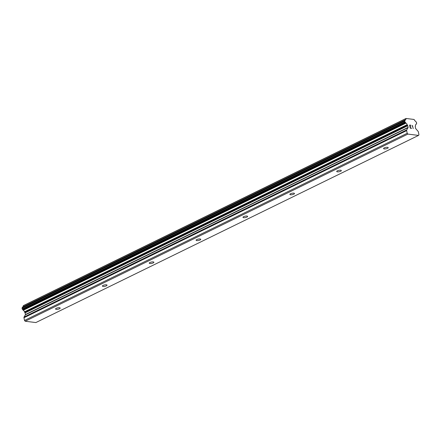 <?xml version="1.0" encoding="UTF-8"?>
<svg xmlns="http://www.w3.org/2000/svg" width="441" height="441" viewBox="0 0 441 441"><rect width="100%" height="100%" fill="white"/><g stroke="black" fill="none" stroke-linecap="round" stroke-linejoin="round"><path stroke-width="0.66" d="M56.216 308.331A2.365 0.7 -11.3 0 1 58.686 307.719A2.365 0.7 -11.3 0 1 60.18 308.072A2.365 0.7 -11.3 0 1 59.507 308.739A2.365 0.7 -11.3 0 1 57.038 309.35A2.365 0.7 -11.3 0 1 55.544 308.998A2.365 0.7 -11.3 0 1 56.216 308.331M103.078 285.415A2.365 0.7 -11.3 0 1 105.542 284.803A2.365 0.7 -11.3 0 1 107.042 285.156A2.365 0.7 -11.3 0 1 106.364 285.823A2.365 0.7 -11.3 0 1 103.9 286.435A2.365 0.7 -11.3 0 1 102.4 286.082A2.365 0.7 -11.3 0 1 103.078 285.415M149.94 262.5A2.365 0.7 -11.3 0 1 152.404 261.888A2.365 0.7 -11.3 0 1 153.903 262.235A2.365 0.7 -11.3 0 1 153.225 262.902A2.365 0.7 -11.3 0 1 150.761 263.514A2.365 0.7 -11.3 0 1 149.262 263.167A2.365 0.7 -11.3 0 1 149.94 262.5M196.796 239.579A2.365 0.7 -11.3 0 1 199.266 238.967A2.365 0.7 -11.3 0 1 200.76 239.32A2.365 0.7 -11.3 0 1 200.087 239.987A2.365 0.7 -11.3 0 1 197.618 240.599A2.365 0.7 -11.3 0 1 196.124 240.246A2.365 0.7 -11.3 0 1 196.796 239.579M243.658 216.663A2.365 0.7 -11.3 0 1 246.128 216.051A2.365 0.7 -11.3 0 1 247.621 216.404A2.365 0.7 -11.3 0 1 246.949 217.071A2.365 0.7 -11.3 0 1 244.479 217.683A2.365 0.7 -11.3 0 1 242.985 217.33A2.365 0.7 -11.3 0 1 243.658 216.663M290.52 193.748A2.365 0.7 -11.3 0 1 292.989 193.136A2.365 0.7 -11.3 0 1 294.483 193.489A2.365 0.7 -11.3 0 1 293.811 194.156A2.365 0.7 -11.3 0 1 291.341 194.768A2.365 0.7 -11.3 0 1 289.847 194.415A2.365 0.7 -11.3 0 1 290.52 193.748M337.382 170.832A2.365 0.7 -11.3 0 1 339.851 170.22A2.365 0.7 -11.3 0 1 341.345 170.573A2.365 0.7 -11.3 0 1 340.673 171.24A2.365 0.7 -11.3 0 1 338.203 171.852A2.365 0.7 -11.3 0 1 336.709 171.499A2.365 0.7 -11.3 0 1 337.382 170.832M384.243 147.917A2.365 0.7 -11.3 0 1 386.713 147.305A2.365 0.7 -11.3 0 1 388.207 147.652A2.365 0.7 -11.3 0 1 387.534 148.319A2.365 0.7 -11.3 0 1 385.065 148.931A2.365 0.7 -11.3 0 1 383.571 148.584A2.365 0.7 -11.3 0 1 384.243 147.917M404.844 120.658L22.188 307.785A0.452 0.287 63.9 0 0 22.05 308.16L22.21 308.959A0.452 0.287 63.9 0 0 22.497 309.378L22.645 309.466A0.452 0.287 63.9 0 1 22.904 309.791L22.96 309.946A0.452 0.287 63.9 0 0 23.257 310.293A1.803 1.147 63.9 0 1 24.487 311.82A0.452 0.287 63.9 0 0 24.735 312.344L24.928 312.57A0.452 0.287 63.9 0 1 25.076 312.878L25.407 314.527A0.452 0.287 63.9 0 1 25.374 314.813L24.046 317.035A1.125 0.717 63.9 0 0 23.968 317.752L24.503 320.436L25.198 321.241L35.853 322.564L418.548 135.409L407.897 134.092L407.203 133.287L406.663 130.602A1.125 0.717 -116.1 0 1 406.745 129.886L408.074 127.664A0.452 0.287 63.9 0 0 408.107 127.377L407.776 125.729A0.452 0.287 63.9 0 0 407.627 125.42L407.434 125.194A0.452 0.287 -116.1 0 1 407.181 124.671A1.803 1.147 63.9 0 0 405.957 123.138A0.452 0.287 -116.1 0 1 405.659 122.791L405.604 122.642A0.452 0.287 63.9 0 0 405.345 122.311L405.196 122.229A0.452 0.287 -116.1 0 1 404.91 121.804L404.75 121.01A0.452 0.287 -116.1 0 1 404.888 120.636L404.987 120.602A0.452 0.287 63.9 0 0 405.141 120.316L405.136 120.167A0.452 0.287 -116.1 0 1 405.301 119.875A1.803 1.147 63.9 0 0 405.472 119.814A1.803 1.147 63.9 0 0 405.968 118.601A0.452 0.287 -116.1 0 1 406.084 118.475L414.055 119.461A0.452 0.287 -116.1 0 1 414.231 119.627A1.803 1.147 63.9 0 0 415.45 121.132A0.452 0.287 -116.1 0 1 415.747 121.484L415.802 121.633A0.452 0.287 63.9 0 0 416.078 121.975L416.194 122.036A0.452 0.287 -116.1 0 1 416.497 122.466L416.657 123.26A0.452 0.287 -116.1 0 1 416.53 123.634L416.403 123.684A0.452 0.287 63.9 0 0 416.265 123.96L416.271 124.108A0.452 0.287 -116.1 0 1 416.106 124.395A1.803 1.147 63.9 0 0 415.935 124.456A1.803 1.147 63.9 0 0 415.439 125.691A0.452 0.287 -116.1 0 1 415.394 126.181L415.279 126.369A0.452 0.287 63.9 0 0 415.251 126.655L415.576 128.298A0.452 0.287 63.9 0 0 415.731 128.612L418.035 131.28A1.125 0.717 -116.1 0 1 418.415 132.057L418.95 134.742L418.548 135.409M22.381 307.691A0.452 0.287 63.9 0 0 22.441 307.465L405.141 120.316M405.224 119.913L22.601 307.024A0.452 0.287 63.9 0 0 22.436 307.316L22.441 307.465M22.938 306.859A1.803 1.147 63.9 0 0 23.268 305.756L405.968 118.601M406.106 118.436L23.39 305.624A0.452 0.287 63.9 0 0 23.268 305.756M409.805 125.305L410.053 126.545L409.799 125.31L410.94 125.25L409.612 125.084L410.984 125.453M410.053 126.545L410.698 126.628L410.047 126.55M410.736 126.832L410.091 126.754L410.339 127.995L410.091 126.754M410.339 127.995L411.525 128.138L410.339 127.995M411.563 128.348L410.229 128.182L409.612 125.079M412.164 126.187L412.55 125.448M413.2 128.552L412.506 125.834M24.503 320.436L407.203 133.287M25.198 321.241L407.897 134.092M24.735 312.344L407.434 125.194M24.487 311.82L407.181 124.671M23.39 305.624L406.062 118.486M23.968 317.752L406.663 130.602M24.046 317.035L406.745 129.886M25.374 314.813L408.074 127.664M25.407 314.527L408.107 127.377M25.076 312.878L407.776 125.729M24.928 312.57L407.627 125.42M23.257 310.293L405.957 123.138M22.96 309.946L405.659 122.791M22.904 309.791L405.604 122.642M22.645 309.466L405.345 122.311M22.497 309.378L405.196 122.229M22.21 308.959L404.91 121.804M22.05 308.16L404.75 121.01M22.436 307.316L405.136 120.167M22.166 307.796L404.866 120.641M22.563 307.041L405.262 119.891M23.373 305.63L406.073 118.48"/></g></svg>
